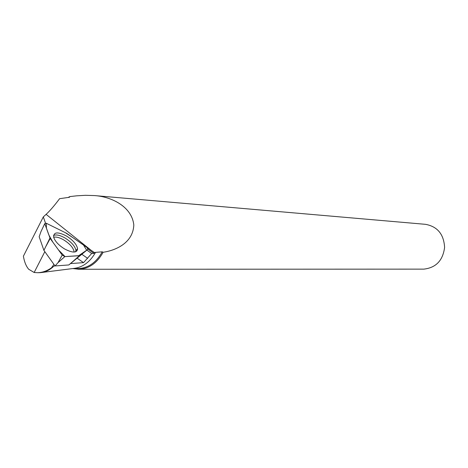 <?xml version="1.0" encoding="UTF-8"?>
<svg xmlns="http://www.w3.org/2000/svg" width="468" height="468" viewBox="0 0 468 468"><rect width="100%" height="100%" fill="white"/><g stroke="black" fill="none" stroke-linecap="round" stroke-linejoin="round"><path stroke-width="0.7" d="M79.712 255.61L87.914 249.263L86.808 247.35L66.696 233.351L46.273 223.242L44.764 223.622L50.181 238.481L62.203 255.078L64.824 256.61L79.712 255.61L72.657 261.659L79.39 255.715M64.584 248.953C72.657 253.129 76.986 253.053 77.571 248.736C76.758 244.466 73.096 240.248 66.585 236.071C57.798 231.561 53.487 231.935 53.65 237.188C55.013 241.312 58.658 245.232 64.584 248.953M87.914 249.263L68.831 264.952L55.054 265.953L43.91 250.386L39.166 236.755L40.979 231.59L44.764 223.622M43.91 250.386L49.936 238.036L46.08 246.074L50.181 238.481M55.054 265.953L58.009 262.671L62.203 255.078M68.831 264.952L72.657 261.659M77.793 268.562L78.255 268.562C88.276 268.111 96.273 262.53 102.24 251.813L103.13 252.275C115.146 250.544 133.035 243.249 133.813 225.003C131.935 206.757 111.653 196.613 94.296 195.565L85.474 195.314L76.729 195.817L69.878 196.583L69.404 197.285L59.6 198.684C54.387 205.645 49.889 210.869 46.104 214.356L43.313 216.9L23.4 256.177C24.342 261.84 26.103 266.198 28.683 269.246L34.158 272.493L37.452 272.704C42.29 272.616 46.97 270.984 51.486 267.813L54.85 265.672M40.248 272.674L73.119 268.509C82.415 267.62 89.897 262.244 95.566 252.381L102.24 251.813M95.566 252.381L94.355 252.509L86.264 246.964M87.99 249.187L93.969 253.381L94.355 252.509M93.969 253.381L91.687 253.498L83.526 262.642L70.604 263.572M52.884 267.047C48.97 270.481 44.782 272.335 40.306 272.604M45.449 222.961L43.313 216.9M86.896 250.14L91.687 253.498M77.325 258.313L83.526 262.642M94.296 195.56L425.494 224.324C437.475 226.547 443.845 234.252 444.6 247.432C442.874 260.524 435.954 267.754 423.838 269.129L78.747 269.264C88.926 268.802 97.052 263.139 103.13 252.275M69.878 196.583L68.17 197.449M72.891 268.556L78.747 269.264M76.173 250.321L76.98 250.889M81.958 254.37L87.656 258.354M53.937 264.397L51.486 267.813M44.829 251.667L34.158 272.493M46.291 223.248L46.42 228.238L48.83 234.948L52.866 242.19L58.453 249.894L65.029 256.599L78.577 255.762L86.662 250.234L83.526 245.051L74.447 238.709L65.28 232.649L46.291 223.248M64.824 256.61L58.009 262.671M53.504 235.515C56.107 234.298 59.986 235.147 65.14 238.066C71.563 242.178 75.172 246.344 75.962 250.561L75.874 251.696M74.149 252.065C73.552 248.034 70.13 244.009 63.876 239.996C59.652 237.58 56.248 236.662 53.662 237.247M91.114 250.286L46.104 214.356M75.43 251.854L75.962 250.561L77.571 248.736M78.255 268.562L72.733 268.556M39.622 272.698L37.545 272.704"/></g></svg>
